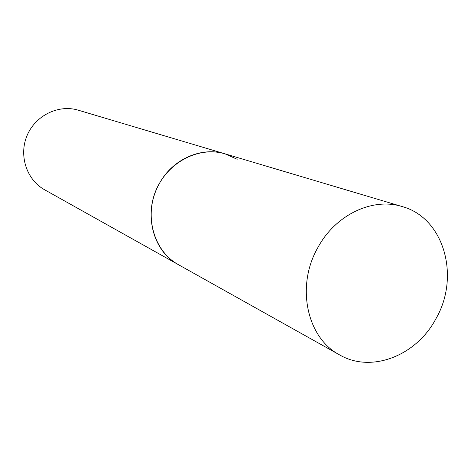 <?xml version="1.0" encoding="UTF-8"?>
<svg xmlns="http://www.w3.org/2000/svg" width="471" height="471" viewBox="0 0 471 471"><rect width="100%" height="100%" fill="white"/><g stroke="black" fill="none" stroke-linecap="round" stroke-linejoin="round"><path stroke-width="0.71" d="M44.657 189.789L44.574 189.742C26.606 179.828 18.563 155.389 27.118 135.448C35.478 115.424 58.616 104.179 78.245 110.179L225.126 153.882C201.582 146.428 172.722 159.051 159.475 183.319C142.719 211.785 152.215 250.931 178.332 264.625L178.279 264.596C154.541 251.532 144.244 217.89 156.207 189.984C167.911 161.959 199.221 145.933 225.126 153.882L237.184 159.292M317.919 247.463C295.635 285.985 306.804 337.86 339.562 354.881C371.454 373.527 416.605 355.629 436.011 318.579C460.455 276.383 443.947 217.838 402.222 206.581C372.773 197.184 335.576 214.658 317.919 247.463M339.562 354.881L44.615 189.766M225.126 153.882L402.222 206.581"/></g></svg>

